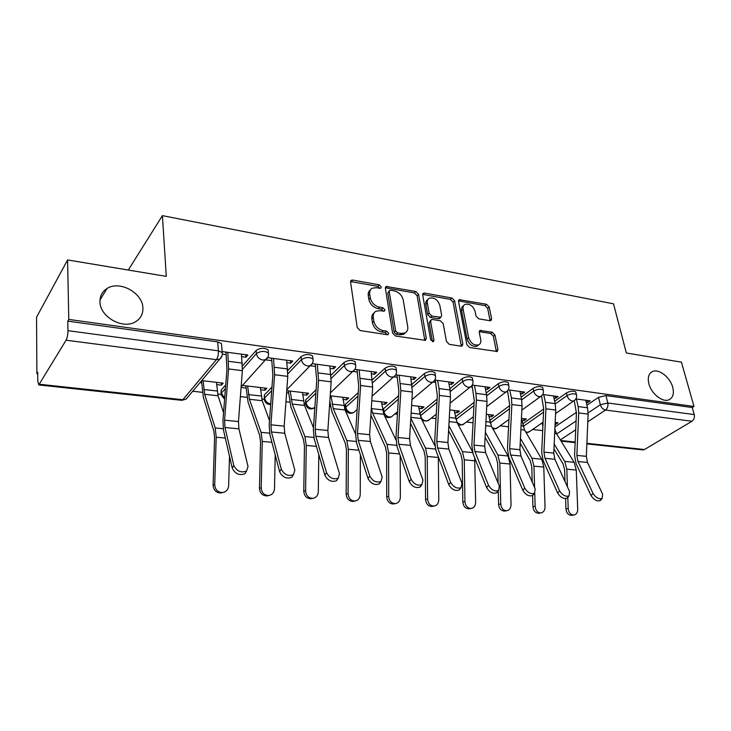 <?xml version="1.0" encoding="UTF-8"?>
<svg xmlns="http://www.w3.org/2000/svg" width="731" height="731" viewBox="0 0 731 731"><rect width="100%" height="100%" fill="white"/><g stroke="black" fill="none" stroke-linecap="round" stroke-linejoin="round"><path stroke-width="1.1" d="M379.828 288.288L380.723 288.178L381.28 286.881L379.288 284.862L352.753 280.064L351.392 280.229L350.578 282.075L357.221 327.561L360.182 330.549L387.202 334.734L388.051 334.615L388.664 333.217L386.635 331.17L383.181 330.622C378.219 329.361 375.113 326.227 373.861 321.22L373.276 317.418C372.92 314.494 373.824 312.429 375.999 311.214L380.047 310.693L384.351 311.159L384.935 309.816L382.925 307.778L379.499 307.203C374.583 305.896 371.503 302.78 370.27 297.873L369.694 294.145C369.356 291.358 370.215 289.366 372.28 288.188L376.428 287.676L379.828 288.288L377.863 286.333L350.56 281.545M387.211 334.734L385.164 332.578L381.719 332.038L383.181 330.622M383.492 311.269L381.481 309.222L378.064 308.646L379.499 307.203M648.863 383.748C651.239 393.689 662.679 402.763 668.993 399.775C672.995 397.765 674.238 393.616 672.73 387.32C670.245 377.406 658.896 368.47 652.564 371.512C648.68 373.468 647.447 377.543 648.863 383.748M99.946 301.665C99.699 316.861 123.064 329.873 135.537 321.731C140.617 318.615 143.075 314.065 142.901 308.089C142.847 292.957 119.628 280.11 107.028 288.507C102.267 291.532 99.909 295.918 99.946 301.665M437.147 399.044L419.713 413.289M398.55 395.791L383.501 408.73L383.245 412.394M358.245 392.648L345.407 404.362L345.196 407.98M316.094 389.705L305.722 399.811L305.558 403.384M271.969 387.074L264.33 395.06L264.22 398.578M225.715 384.926L221.137 390.107L221.073 393.552M489.907 320.745L490.912 320.635L491.616 318.771L489.194 306.993L486.535 304.279L459.269 299.664L458.547 301.483L466.871 344.694L469.631 347.499L497.19 351.501L497.948 349.546L494.942 334.953L492.255 332.212L480.029 330.467L479.28 332.377L480.724 339.65C481.144 342.163 480.459 343.899 478.668 344.858C474.026 345.708 470.682 343.323 468.626 337.704L463.116 309.304C462.732 306.947 463.381 305.302 465.044 304.388C469.658 303.502 473.012 305.85 475.104 311.415L476.036 316.075L478.732 318.826L489.907 320.745M39.584 384.268L182.86 399.729L216.385 359.67L66.073 340.207L38.77 384.945L37.793 381.29L37.738 372.225L36.879 373.696L36.55 317.227L67.59 259.934L166.293 276.373L162.41 215.645L613.501 303.813L626.33 352.982L681.42 362.156L693.984 406.463L68.778 319.429L67.773 321.128L67.956 330.668L218.423 350.834L222.224 352.525L222.343 354.261M67.59 259.934L68.778 319.429M418.58 294.301L415.793 291.477L386.169 286.488L385.383 288.334L392.593 333.089L395.489 336.013L425.469 340.344L426.31 338.352L418.58 294.301L417.109 295.726L414.331 292.903L385.365 287.776M424.629 293.076L451.868 298.001L454.591 300.77L462.851 344.063L462.047 346.037L461.014 346.165L449.263 344.347L446.467 341.505L443.178 323.605L440.391 320.79L432.533 319.474L431.409 319.611L430.614 321.521L433.967 340.28L433.382 341.669L430.632 339.76L422.701 295.041L423.459 293.204L424.629 293.076L423.148 294.492L450.36 299.39L451.868 298.001M554.966 426.895L576.448 412.311M586.938 405.202L598.525 397.335L600.334 404.736L607.781 402.991L694.222 414.578C694.788 417.474 694.048 419.695 691.983 421.248L644.495 449.528L642.896 449.912L586.865 443.891M36.879 373.696L37.747 373.797M192.737 391.24L202.396 392.328M217.6 394.036L220.963 394.411M240.38 396.604L246.977 397.344M261.735 399.007L264.119 399.272M285.949 401.73L289.65 402.151M303.977 403.759L305.467 403.923M329.48 406.628L330.54 406.747M344.456 408.318L345.123 408.391M394.85 413.984L397.417 414.276M431.317 418.095L436.023 418.616M466.378 422.034L473.039 422.783M500.114 425.835L508.566 426.785M532.597 429.49L542.694 430.632M693.984 406.463L692.23 407.532L694.222 414.578M66.073 340.207C67.279 337.804 67.91 334.634 67.956 330.668M216.65 384.597L221.42 385.155L221.228 382.907M221.42 385.155L223.193 383.145L201.683 380.595M241.733 356.655L245.918 357.212L245.68 354.736M245.918 357.212L247.846 355.019L222.142 351.584M260.611 389.751L264.978 390.263L264.75 388.06M264.978 390.263L266.842 388.307L242.473 385.42M286.945 362.658L290.728 363.152L290.445 360.721M290.728 363.152L292.747 361.032L267.765 357.687M302.698 394.685L306.7 395.151L306.435 392.986M306.7 395.151L308.637 393.251L286.744 390.656M330.156 368.387L333.564 368.835L333.245 366.45M333.564 368.835L335.666 366.779L312.311 363.654M343.04 399.409L346.686 399.839L346.403 397.719M346.686 399.839L348.705 397.984L330.211 395.8M371.494 373.87L374.555 374.272L374.208 371.933M374.555 374.272L376.739 372.271L354.91 369.356M381.728 403.941L385.063 404.334L384.744 402.251M385.063 404.334L387.147 402.534L371.787 400.716M411.078 379.115L413.819 379.48L413.444 377.187M413.819 379.48L416.067 377.543L395.709 374.811M418.872 408.291L421.906 408.647L421.559 406.6M421.906 408.647L424.044 406.902L411.59 405.422M449.026 384.15L451.475 384.479L451.064 382.222M451.475 384.479L453.777 382.587L434.79 380.047M454.563 412.476L457.314 412.796L456.948 410.785M457.314 412.796L459.516 411.096L449.739 409.936M485.421 388.974L487.595 389.267L487.157 387.055M487.595 389.267L489.962 387.43L472.244 385.063M488.884 416.496L491.369 416.789L490.985 414.815M491.369 416.789L493.617 415.126L486.316 414.267M520.371 393.616L522.29 393.863L521.833 391.697M522.29 393.863L524.703 392.081L508.191 389.87M521.907 420.371L524.154 420.627L523.743 418.689M524.154 420.627L526.439 419.009L521.441 418.415M553.961 398.066L555.642 398.294L555.158 396.156M555.642 398.294L558.091 396.549L542.704 394.493M522.647 423.898L543.709 409.004L541.689 452.151L543.124 460.548L557.652 493.014L559.59 490.812C562.404 495.243 565.556 496.952 569.056 495.92L569.595 491.588L554.856 459.278L544.988 458.328L559.59 490.812M554.674 401.255L566.434 392.949L567.046 395.608C570.984 393.589 574.109 393.269 576.421 394.649L576.567 395.316M489.651 420.435L509.626 405.687M521.13 397.189L533.054 388.38L533.648 391.094C537.632 389.002 540.839 388.691 543.27 390.162L543.425 390.911M455.367 416.88L474.136 402.352M486.216 393.004L498.323 383.638L498.88 386.397C502.91 384.232 506.208 383.921 508.776 385.493L508.94 386.324M449.848 388.7L462.138 378.695L462.668 381.509C466.743 379.252 470.143 378.96 472.856 380.632L473.021 381.564M411.937 384.278L424.428 373.541L424.921 376.41C429.042 374.071 432.542 373.788 435.42 375.57L435.585 376.611M372.371 379.755L385.082 368.159L385.529 371.083C389.696 368.652 393.315 368.387 396.366 370.297L396.531 371.458M331.042 375.149L343.981 362.539L344.402 365.527C348.614 362.996 352.342 362.75 355.595 364.787L355.75 366.085M287.795 370.516L301.026 356.673L301.391 359.716C305.659 357.084 309.515 356.856 312.978 359.04L313.133 360.474M242.5 365.911L256.078 350.524L256.398 353.63C260.702 350.889 264.704 350.688 268.405 353.036L268.542 354.626M162.41 215.645L128.291 270.05M555.094 424.254L555.724 424.327L555.295 422.417M199.956 382.642L201.665 382.843M241.084 387.467L246.082 388.051M286.589 392.794L288.608 393.031M586.253 402.352L587.715 402.543L590.209 400.853L575.873 398.934M222.416 354.096L226.181 354.599M555.724 424.327L558.045 422.746L555.176 422.408M587.715 402.543L587.221 400.451M575.946 392.638L575.79 391.98C573.488 390.601 570.363 390.921 566.434 392.949M542.831 388.179L542.667 387.448C540.236 385.968 537.029 386.279 533.054 388.38M508.374 383.547L508.209 382.733C505.642 381.153 502.343 381.463 498.323 383.638M472.491 378.722L472.317 377.817C469.604 376.145 466.214 376.428 462.138 378.695M435.091 373.715L434.918 372.7C432.039 370.919 428.54 371.193 424.428 373.541M396.083 368.497L395.9 367.373C392.849 365.463 389.239 365.719 385.082 368.159M355.348 363.06L355.165 361.818C351.922 359.762 348.194 360.008 343.981 362.539M312.777 357.395L312.603 356.006C309.14 353.813 305.284 354.032 301.026 356.673M268.24 351.474L268.076 349.939C264.384 347.581 260.382 347.773 256.078 350.524M692.23 407.532L605.944 395.59L598.525 397.335M67.773 321.128L217.664 341.87L221.456 343.588L221.603 345.288M265.719 359.844L271.877 360.657M310.337 365.756L315.554 366.45M352.991 371.412L357.331 371.988M393.817 376.83L397.335 377.297M434.333 380.723L432.916 382.011L435.676 382.377M470.417 386.991L472.445 387.256M506.4 391.761L507.753 391.935M540.958 396.339L541.671 396.44M370.407 289.924C368.662 291.176 367.949 293.067 368.278 295.616L369.694 294.145M378.064 308.646C373.148 307.349 370.069 304.242 368.844 299.335L368.278 295.616M374.08 312.923C372.243 314.22 371.494 316.194 371.832 318.853L373.276 317.418M381.719 332.038C376.767 330.777 373.66 327.652 372.408 322.645L371.832 318.853M424.812 340.509L417.109 295.726M390.674 290.225L389.797 290.335L389.239 291.632L395.626 330.851L397.646 332.897L401.218 333.455L405.001 332.98C407.222 331.755 408.136 329.654 407.724 326.666L403.238 300.021C401.986 295.223 398.971 292.172 394.201 290.865L390.674 290.225M389.349 290.783L387.805 293.085L389.239 291.632M405.376 332.779L403.521 334.369L399.738 334.844L396.165 334.286L394.146 332.249L387.805 293.085M461.325 346.183L453.083 302.159L450.36 299.39M430.815 320.16L429.115 322.901L432.441 341.633L433.967 340.28M439.815 305.33C437.686 299.591 434.205 297.206 429.353 298.184C427.662 299.125 426.986 300.779 427.333 303.137L429.134 313.233L431.92 316.066L440.884 317.263L441.661 315.363L439.815 305.33M427.827 299.619C426.164 300.569 425.506 302.214 425.844 304.535L427.333 303.137M439.952 318.113L438.262 318.771L430.422 317.446L427.635 314.622L425.844 304.535M423.148 294.492L422.673 294.456M463.628 305.659L463.527 305.75C461.855 306.673 461.215 308.308 461.59 310.675L463.116 309.304M478.522 344.977L477.096 346.165C472.464 347.024 469.128 344.648 467.072 339.038L461.59 310.675M496.395 351.638L493.379 336.26L490.693 333.519L479.244 331.655M490.108 320.772L487.659 308.336L485 305.631L458.511 300.889M222.736 492.52L221.009 492.977C216.184 492.877 213.543 490.254 213.086 485.128L214.713 484.653C215.179 489.807 217.82 492.429 222.653 492.53C226.263 491.808 228.264 489.496 228.648 485.603L229.497 456.245M203.136 380.769L204.653 394.292L215.206 427.964L216.221 437.22L214.713 484.653M216.458 382.35L218.066 395.791L223.549 412.649M201.509 380.805L203.364 397.298L213.854 430.998L214.594 437.832L213.086 485.128M233.792 465.437C236.725 471.221 240.974 473.094 246.539 471.047L248.028 466.552L238.918 428.841L224.993 427.498L233.792 465.437L232.239 468.132C235.154 473.907 239.393 475.771 244.958 473.715L246.557 471.029M225.961 352.095L226.939 369.265L222.946 420.334L223.494 430.203L232.239 468.132M227.78 352.333L228.575 368.945L224.581 420.179L224.993 427.498M241.495 354.17L242.372 370.672L238.47 421.568L238.918 428.841M268.505 495.563L267.025 495.92C262.456 495.792 259.944 493.233 259.478 488.253L261.205 487.805C261.68 492.804 264.202 495.362 268.78 495.49C272.261 494.805 274.171 492.548 274.509 488.701L275.194 454.837M247.635 386.032L249.417 399.3L261.077 432.359L262.265 441.414L261.205 487.805M260.382 387.54L262.246 400.725L269.501 420.663M245.872 385.822L248.074 402.224L259.669 435.31L260.547 441.999L259.478 488.253M312.228 498.46L311.004 498.734C306.673 498.579 304.26 496.084 303.785 491.232L305.613 490.803C306.088 495.664 308.5 498.167 312.85 498.323C316.194 497.674 318.022 495.454 318.323 491.661L318.771 454.454M290.225 391.067L292.254 404.079L304.918 436.553L306.262 445.426L305.613 490.803M302.442 392.52L304.535 405.449L313.462 427.726M288.361 390.847L290.865 406.939L303.466 439.432L304.452 445.983L303.785 491.232M281.271 469.138C284.185 474.711 288.252 476.557 293.469 474.693L294.84 470.197L284.743 433.255L271.448 431.975L281.271 469.138L279.635 471.76C282.541 477.325 286.598 479.17 291.815 477.297L293.332 474.784M271.621 358.208L272.855 375.021L269.182 424.949L269.885 434.607L279.635 471.76M273.558 358.464L274.6 374.729L270.927 424.812L271.448 431.975M286.662 360.219L287.776 376.383L284.185 426.136L284.743 433.255M326.547 472.665C329.443 478.037 333.345 479.874 338.243 478.165L339.495 473.67L328.511 437.476L315.81 436.252L326.547 472.665L324.856 475.214C327.744 480.587 331.636 482.414 336.534 480.696L337.969 478.348M315.253 364.047L316.733 380.522L313.343 429.362L314.184 438.81L324.856 475.214M317.309 364.321L318.57 380.248L315.18 429.234L315.81 436.252M329.836 365.993L331.161 381.829L327.853 430.504L328.511 437.476M354.087 501.21L353.073 501.42C348.943 501.247 346.64 498.807 346.156 494.092L348.066 493.681C348.55 498.405 350.862 500.854 355.001 501.027C358.217 500.406 359.963 498.231 360.228 494.503L360.383 454.792M331.042 395.9L333.281 408.666L346.86 440.565L348.34 449.263L348.066 493.681M342.748 397.28L345.05 409.981L355.549 434.068M329.827 401.447L331.847 411.452L345.352 443.37L346.448 449.803L346.156 494.092M394.201 503.833L393.351 503.988C389.413 503.805 387.202 501.411 386.708 496.824L388.691 496.422C389.184 501.027 391.405 503.431 395.343 503.613C398.45 503.019 400.113 500.881 400.341 497.217L400.195 455.623M371.311 408.227L372.618 413.061L387.019 444.402L388.636 452.937L388.691 496.422M381.418 401.858L383.912 414.322L395.946 439.989M370.873 415.135L385.475 447.144L386.662 453.448L386.708 496.824M432.661 506.327L431.939 506.455C428.183 506.254 426.063 503.915 425.561 499.437L427.617 499.054C428.119 503.549 430.248 505.898 434.004 506.099C436.992 505.523 438.582 503.431 438.783 499.812L438.308 456.802M418.534 406.244L421.202 418.488L434.808 445.663M410.52 423.34L423.934 450.762L425.204 456.948L425.561 499.437M410.831 418.223L425.506 448.085L427.242 456.455L427.617 499.054M369.776 476.027C372.664 481.217 376.41 483.036 381.025 481.473L382.149 476.996L370.37 441.506L358.217 440.336L369.776 476.027L368.031 478.513C370.9 483.703 374.647 485.512 379.261 483.94L380.623 481.72M356.993 369.63L358.693 385.785L355.577 433.574L356.536 442.831L368.031 478.513M359.149 369.923L360.611 385.529L357.496 433.465L358.217 440.336M371.138 371.522L372.664 387.046L369.621 434.68L370.37 441.506M411.096 479.244C413.965 484.269 417.575 486.06 421.924 484.626L422.929 480.166L410.429 445.362L398.797 444.247L411.096 479.244L409.296 481.674C412.156 486.682 415.765 488.472 420.115 487.038L421.403 484.927M396.96 374.985L398.852 390.82L395.992 437.613L397.07 446.687L409.296 481.674M399.208 375.286L400.853 390.592L397.993 437.513L398.797 444.247M410.694 376.821L412.394 392.035L409.607 438.673L410.429 445.362M450.625 482.323C453.485 487.184 456.966 488.957 461.078 487.641L461.955 483.209L448.807 449.062L437.659 447.993L450.625 482.323L448.788 484.69C451.63 489.542 455.111 491.314 459.223 489.989L460.439 487.979M435.274 380.111L437.339 395.645L434.707 441.478L435.886 450.369L448.788 484.69M437.595 380.422L439.039 388.563L439.404 395.434L436.782 441.396L437.659 447.993M448.615 381.893L450.086 389.998L450.47 396.823L447.911 442.511L448.807 449.062M469.576 508.721L468.955 508.822C465.373 508.602 463.326 506.318 462.824 501.95L464.934 501.585C465.437 505.962 467.493 508.264 471.084 508.474C473.953 507.926 475.479 505.87 475.653 502.307L474.647 457.734M454.198 410.466L457.03 422.491L472.299 451.255M448.569 430.66L460.822 454.234L462.175 460.302L462.824 501.95M448.852 425.625L462.431 451.621L464.276 459.826L464.934 501.585M488.491 485.274C491.323 489.98 494.695 491.735 498.588 490.519L499.346 486.115L485.612 452.608L474.912 451.575L488.491 485.274L486.608 487.586C489.441 492.292 492.795 494.028 496.687 492.813L497.848 490.876M472.08 385.328L474.255 400.268L471.833 445.179L473.103 453.905L486.608 487.586M474.419 385.347L475.954 393.342L476.384 400.076L473.971 445.115L474.912 451.575M484.991 386.763L486.554 394.713L486.992 401.41L484.644 446.175L485.612 452.608M505.02 511.006L504.491 511.088C501.055 510.868 499.09 508.621 498.579 504.353L500.744 504.006C501.256 508.283 503.23 510.53 506.665 510.75C509.434 510.229 510.896 508.209 511.033 504.701L510.028 464.002L508.063 455.98L491.47 426.337L488.491 414.523M485.11 437.275L496.248 457.569L497.674 463.527L498.113 483.1M498.286 490.885L498.579 504.353M485.375 432.323L497.875 455.011L499.821 463.07L500.744 504.006M524.776 488.098C527.599 492.667 530.861 494.394 534.544 493.279L535.193 488.911L520.929 456.016L510.658 455.02L524.776 488.098L522.866 490.355C525.68 494.924 528.933 496.641 532.616 495.517L532.926 506.665L535.147 506.327C535.659 510.512 537.559 512.714 540.849 512.943C543.526 512.431 544.915 510.448 545.024 507.003L543.791 467.072L541.735 459.205L524.602 430.038L521.495 418.424M533.721 493.653L532.616 495.517L534.544 493.279M507.515 390.793L509.681 404.718L507.469 448.733L508.822 457.295L522.866 490.355M508.255 382.806L508.392 383.455M509.763 390.08L511.389 397.929L511.864 404.535L509.653 448.679L510.658 455.02M519.915 391.441L521.568 399.245L522.053 405.815L519.905 449.702L520.929 456.016M539.085 513.199L538.628 513.263C535.339 513.034 533.438 510.841 532.926 506.665M520.216 443.306L530.286 460.777L531.775 466.616L532.223 482.058M520.454 438.436L531.94 458.264L533.968 466.177L534.599 487.531M534.754 493.114L535.147 506.327M568.142 496.294L567.101 498.113C563.601 499.145 560.449 497.445 557.652 493.014M541.552 395.91L543.709 408.985M543.718 394.63L545.427 402.333L545.947 408.821L543.928 452.105L544.988 458.328M553.477 395.937L555.204 403.603L555.743 410.045L553.769 453.092L554.856 459.278M571.843 515.3L571.45 515.355C568.298 515.127 566.461 512.97 565.949 508.895L568.206 508.566C568.727 512.65 570.564 514.816 573.716 515.053C576.293 514.56 577.618 512.614 577.709 509.215L576.256 470.033L574.118 462.303L556.51 433.602L554.856 429.289M542.119 422.893L542.895 426.438M553.97 448.843L563.016 463.856L564.57 469.594L564.99 481.501M565.584 498.569L565.949 508.895M554.189 444.055L564.697 461.398L566.808 469.174L567.439 486.864M567.804 497.318L568.206 508.566M593.024 493.416C595.82 497.729 598.881 499.401 602.207 498.451L602.627 494.156L587.468 462.421L577.983 461.508L593.024 493.416L591.059 495.572C593.837 499.876 596.898 501.548 600.224 500.589L601.211 498.825M574.274 400.679L576.43 413.088L574.584 455.431L576.083 463.682L591.059 495.572M576.366 398.998L578.148 406.573L578.705 412.933L576.86 455.395L577.983 461.508M585.759 400.25L587.55 407.788L588.126 414.121L586.335 456.345L587.468 462.421M377.863 286.333L379.288 284.862M385.164 332.578L386.635 331.17M381.481 309.222L382.925 307.778M420.243 415.912L436.955 402.342M420.087 412.933L420.544 415.637C421.321 418.662 423.13 420.48 425.963 421.093L429.033 419.905M383.218 412.494L398.34 399.144M383.501 408.73L383.921 411.489C384.67 414.578 386.525 416.432 389.468 417.054L391.569 416.734L392.83 415.683M355.156 411.251L353.758 412.494C349.756 414.276 346.942 413.106 345.334 408.995L345.79 407.176L358.016 396.074M345.407 404.362L345.79 407.176C346.521 410.319 348.413 412.211 351.474 412.86L353.758 412.494L357.148 409.479M314.842 407.788L314.367 408.072C310.227 409.963 307.34 408.766 305.695 404.49L306.061 402.68L315.856 393.187M305.722 399.811L306.061 402.68C306.755 405.879 308.701 407.816 311.881 408.483L314.851 407.615M270.689 404.471C267.382 404.581 265.262 403.019 264.348 399.793L264.631 397.984L271.713 390.619M264.33 395.06L264.631 397.984C265.289 401.246 267.281 403.229 270.598 403.914L270.726 403.923M224.591 399.254L221.182 394.886L221.383 393.086L225.431 388.536M221.137 390.107L221.383 393.086L224.682 398.148M556.711 433.94L576.092 420.965M588.153 412.887L600.334 404.736C601.293 407.67 603.029 409.442 605.542 410.054L587.806 421.778M575.708 429.764L560.366 439.898M560.741 440.501L575.169 442.054M586.883 443.315L644.495 449.528M691.983 421.248L605.542 410.054C607.543 408.391 608.283 406.043 607.781 402.991L605.944 395.59M523.195 426.465L543.562 412.138M555.268 403.896L567.046 395.608C567.987 398.596 569.76 400.396 572.364 401.036L573.936 400.853C576.174 399.345 577.006 397.28 576.421 394.649L575.79 391.98M490.19 423.039L509.47 408.867M521.687 399.884L533.648 391.094C534.562 394.137 536.38 395.974 539.085 396.631L540.776 396.421C543.005 394.895 543.837 392.803 543.27 390.162L542.667 387.448M455.897 419.512L473.962 405.595M486.736 395.754L498.88 386.397C499.776 389.495 501.63 391.377 504.445 392.044L506.281 391.816C508.502 390.263 509.333 388.152 508.776 385.493L508.209 382.733M450.314 391.514L462.668 381.509C463.545 384.661 465.446 386.58 468.37 387.275L470.353 387.019C472.564 385.438 473.396 383.309 472.856 380.632L472.317 377.817M412.33 387.174L424.921 376.41C425.771 379.617 427.717 381.582 430.76 382.295L432.916 382.011C435.109 380.403 435.941 378.256 435.42 375.57L434.918 372.7M372.682 382.752L385.529 371.083C386.352 374.354 388.344 376.364 391.514 377.105L393.863 376.785C396.038 375.149 396.869 372.984 396.366 370.297L395.9 367.373M331.244 378.274L344.402 365.527C345.178 368.863 347.225 370.919 350.533 371.677L353.091 371.321C355.248 369.658 356.079 367.483 355.595 364.787L355.165 361.818M287.886 373.779L301.391 359.716C302.141 363.124 304.242 365.226 307.696 366.012L310.492 365.601C312.621 363.919 313.444 361.735 312.978 359.04L312.603 356.006M242.454 369.347L256.398 353.63C257.102 357.112 259.258 359.259 262.868 360.081L265.929 359.606C268.021 357.907 268.853 355.723 268.405 353.036L268.076 349.939M268.021 356.966L241.129 386.9M312.411 363.389L286.817 389.705M354.837 369.466L330.412 392.849M395.434 375.241L372.079 396.184M471.614 385.931L450.113 403.128M507.405 390.911L486.718 406.637M463.856 423.943L461.051 424.976L456.994 422.417M541.781 395.654L521.843 410.118M497.382 427.818L494.805 428.704L492.137 427.525M574.831 400.195L555.578 413.563M529.664 431.518L527.298 432.295L525.598 431.738M217.664 341.87L218.423 350.834C218.569 354.544 217.893 357.486 216.385 359.67L219.739 359.131L222.005 355.97M221.456 343.588L222.224 352.525C222.644 355.202 221.813 357.404 219.739 359.131L186.085 399.144L181.8 400.332L186.085 399.144L188.141 396.695M368.844 299.335L370.27 297.873M372.408 322.645L373.861 321.22M351.364 281.563L352.753 280.064M424.793 339.723L426.31 338.352M386.005 287.804L387.439 286.342M414.331 292.903L415.793 291.477M394.146 332.249L395.626 330.851M396.165 334.286L397.646 332.897M399.738 334.844L401.218 333.455M453.083 302.159L454.591 300.77M461.298 345.388L462.851 344.063M429.115 322.901L430.614 321.521M427.635 314.622L429.134 313.233M430.422 317.446L431.92 316.066M438.262 318.771L439.77 317.391M467.072 339.038L468.626 337.704M479.49 331.682L481.044 330.348M490.693 333.519L492.255 332.212M493.379 336.26L494.942 334.953M496.358 350.843L497.948 349.546M458.84 300.916L460.347 299.536M485 305.631L486.535 304.279M487.659 308.336L489.194 306.993M490.062 320.105L491.616 318.771M203.803 389.486L217.171 391.012M216.221 437.22L225.303 438.052M215.206 427.964L223.211 428.731M204.653 394.292L218.066 395.791M242.336 363.106L228.575 361.324M238.47 421.568L224.581 420.179M242.372 370.672L228.575 368.945M248.449 394.576L261.241 396.038M262.265 441.414L271.905 442.292M261.077 432.359L269.565 433.163M249.417 399.3L262.246 400.725M291.176 399.446L303.429 400.844M306.262 445.426L316.395 446.349M304.918 436.553L313.827 437.403M292.254 404.079L304.535 405.449M287.658 368.972L274.509 367.273M284.185 426.136L270.927 424.812M287.776 376.383L274.6 374.729M330.969 374.574L318.396 372.947M327.853 430.504L315.18 429.234M331.161 381.829L318.57 380.248M332.112 404.115L343.862 405.458M348.34 449.263L358.921 450.223M346.86 440.565L356.152 441.451M333.281 408.666L345.05 409.981M371.366 408.592L382.633 409.872M388.636 452.937L399.601 453.933M387.019 444.402L396.659 445.325M372.618 413.061L383.912 414.322M411.133 413.125L419.85 414.121M427.242 456.455L438.317 457.46M425.506 448.085L435.457 449.035M410.877 417.337L421.202 418.488M372.399 379.937L360.374 378.384M369.621 434.68L357.496 433.465M372.664 387.046L360.611 385.529M412.065 385.073L400.542 383.583M409.607 438.673L397.993 437.513M412.394 392.035L400.853 390.592M450.086 389.998L439.039 388.563M447.911 442.511L436.782 441.396M450.47 396.823L439.404 395.434M449.309 417.483L455.605 418.196M464.276 459.826L474.903 460.795M462.431 451.621L472.646 452.599M449.081 421.604L457.03 422.491M486.554 394.713L475.954 393.342M484.644 446.175L473.971 445.115M486.992 401.41L476.384 400.076M485.932 421.659L489.98 422.116M499.821 463.07L510.028 464.002M497.875 455.011L508.063 455.98M485.722 425.689L491.47 426.337M521.568 399.245L511.389 397.929M519.905 449.702L509.653 448.679M522.053 405.815L511.864 404.535M521.084 425.661L523.058 425.89M533.968 466.177L543.791 467.072M531.94 458.264L541.735 459.205M520.883 429.618L524.602 430.038M555.204 403.603L545.427 402.333M553.769 453.092L543.928 452.105M555.743 410.045L545.947 408.821M566.808 469.174L576.256 470.033M564.697 461.398L574.118 462.303M554.674 433.401L556.51 433.602M587.55 407.788L578.148 406.573M586.335 456.345L576.86 455.395M588.126 414.121L578.705 412.933M432.916 382.011L411.937 399.629M397.573 411.69L391.569 416.734C388.947 418.141 386.598 417.776 384.524 415.637M436.279 414.139L427.909 420.809L422.39 420.846M473.368 416.752L462.842 424.72L458.465 425.186M508.94 419.457L496.468 428.476L493.023 429.115M543.087 422.216L528.842 432.085L526.201 432.761M561.125 441.122L575.142 442.63M38.77 384.945L181.8 400.332M99.983 299.984L107.028 288.507M650.553 372.856L652.564 371.512M350.706 280.978L351.392 280.229M385.529 287.146L386.169 286.488M403.521 334.369L405.001 332.98M439.377 318.634L440.884 317.263M422.874 293.771L423.459 293.204M477.096 346.165L478.668 344.858M479.499 330.915L480.029 330.467M458.73 300.149L459.269 299.664M221.009 492.977L222.653 492.53M246.539 471.047L244.958 473.715M267.025 495.92L268.78 495.49M311.004 498.734L312.85 498.323M293.469 474.693L291.815 477.297M338.243 478.165L336.534 480.696M353.073 501.42L355.001 501.027M393.351 503.988L395.343 503.613M431.939 506.455L434.004 506.099M381.025 481.473L379.261 483.94M421.924 484.626L420.115 487.038M461.078 487.641L459.223 489.989M468.955 508.822L471.084 508.474M498.588 490.519L496.687 492.813M504.491 511.088L506.665 510.75M538.628 513.263L540.849 512.943M569.056 495.92L567.101 498.113M571.45 515.355L573.716 515.053M602.207 498.451L600.224 500.589"/></g></svg>
